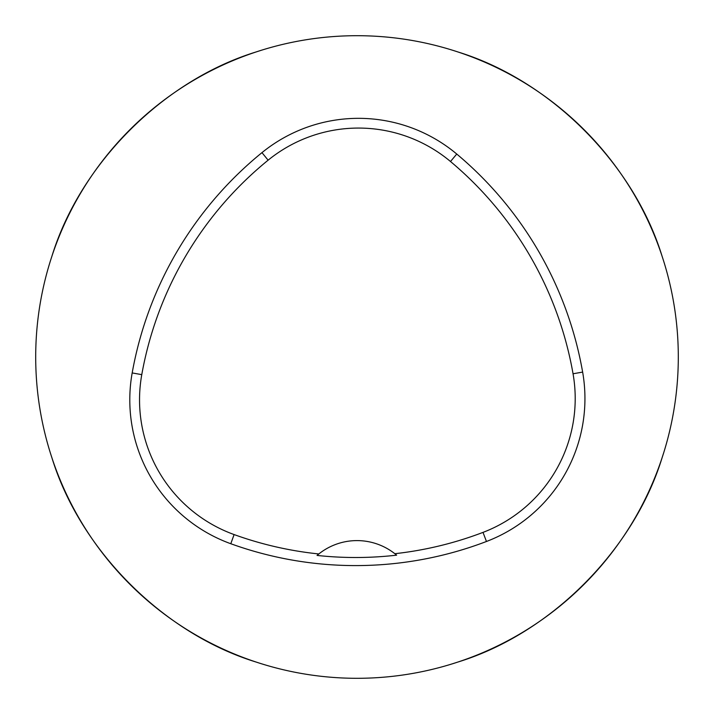 <?xml version="1.0" encoding="UTF-8"?>
<svg xmlns="http://www.w3.org/2000/svg" width="714" height="714" viewBox="0 0 714 714"><rect width="100%" height="100%" fill="white"/><g stroke="black" fill="none" stroke-linecap="round" stroke-linejoin="round"><path stroke-width="1.07" d="M35.7 357A321.3 321.3 0 0 1 517.65 78.745A321.3 321.3 0 0 1 517.65 635.255A321.3 321.3 0 0 1 35.7 357M457.665 51.881C550.405 80.325 633.675 163.595 662.119 256.335M257.049 51.64L261.485 50.221M51.881 256.335C80.325 163.595 163.595 80.325 256.335 51.881M259.807 663.244L261.485 663.779M256.335 662.119C163.595 633.675 80.325 550.405 51.881 457.665M454.577 663.127L452.48 663.788M452.364 663.824L457.665 662.119C550.405 633.675 633.675 550.405 662.119 457.665L663.779 452.515M663.824 452.364L662.119 457.665M132.179 372.931A367.201 367.201 0 0 1 261.967 152.635A153.001 153.001 0 0 1 456.755 154.045A367.201 367.201 0 0 1 582.642 372.092A153.001 153.001 0 0 1 486.466 541.48A367.201 367.201 0 0 1 230.792 543.729A153.001 153.001 0 0 1 132.179 372.931L141.774 374.645A357.464 357.464 0 0 1 268.116 160.186A143.264 143.264 0 0 1 450.498 161.507A357.464 357.464 0 0 1 573.047 373.77A143.264 143.264 0 0 1 483.003 532.385A357.464 357.464 0 0 1 394.833 553.698L396.627 555.162A359.115 359.115 0 0 1 317.052 555.43L318.837 553.957A357.464 357.464 0 0 1 234.103 534.572A143.264 143.264 0 0 1 141.774 374.645M317.052 555.43A61.199 61.199 0 0 1 394.833 553.698M268.116 160.186L261.967 152.635M450.498 161.507L456.755 154.045M573.047 373.77L582.642 372.092M483.003 532.385L486.466 541.48M234.103 534.572L230.792 543.729"/></g></svg>
